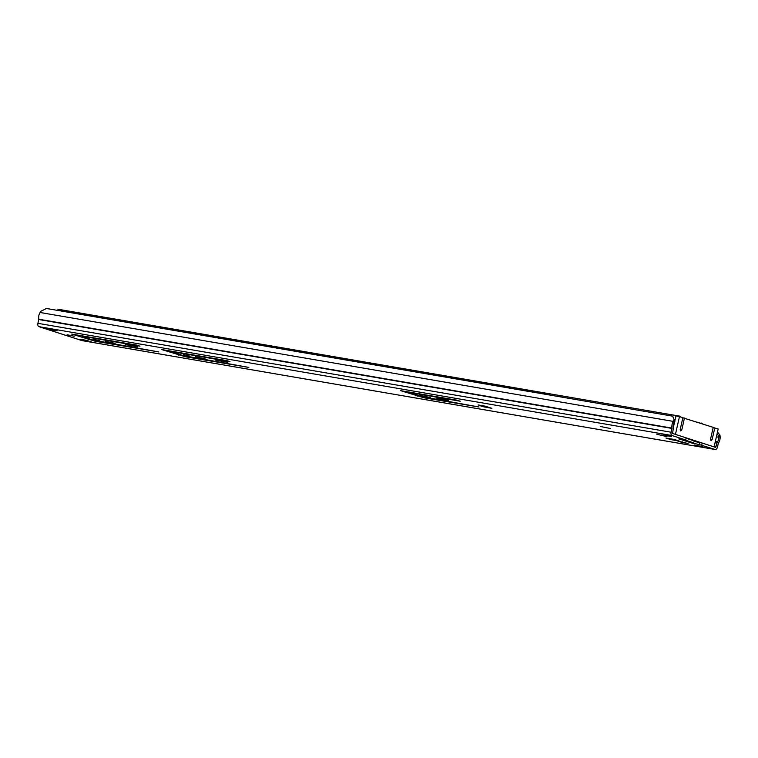 <?xml version="1.0" encoding="UTF-8"?>
<svg xmlns="http://www.w3.org/2000/svg" width="758" height="758" viewBox="0 0 758 758"><rect width="100%" height="100%" fill="white"/><g stroke="black" fill="none" stroke-linecap="round" stroke-linejoin="round"><path stroke-width="1.14" d="M600.601 426.517L610.398 428.507L600.601 426.517M479.028 407.008L423.893 397.761L400.556 390.654L457.055 400.205L460.191 401.219L410.95 392.748L421.192 396.5L479.028 407.008M448.565 400.376L436.125 398.026L448.565 400.376M420.491 395.543L430.288 397.533L420.491 395.543M662.928 434.865L671.465 436.589L662.928 434.865M694.186 444.993L702.713 446.718L694.186 444.993M248.823 367.412L185.416 356.762L161.805 349.58L226.86 360.619L229.996 361.632L172.303 351.712L182.555 355.464L248.823 367.412M158.773 351.93L95.366 341.271L71.754 334.098L136.8 345.127L139.936 346.141L82.243 336.22L92.495 339.972L158.773 351.93M227.788 362.409L215.348 360.05L227.788 362.409M195.356 356.829L205.153 358.809L195.356 356.829M183.256 354.744L189.888 356.089L183.256 354.744M137.738 346.918L125.297 344.568L137.738 346.918M105.305 341.337L115.093 343.327L105.305 341.337M93.196 339.262L99.838 340.607L93.196 339.262M67.102 334.771L74.208 336.211L67.102 334.771M682.522 439.536A3.051 2.416 108 0 1 681.395 439.659L678.817 438.901L685.857 440.047L685.99 437.792L672.611 433.462L673.218 428.829A2.7 1.639 99.8 0 0 673.275 427.237A4.311 2.625 -80.2 0 1 674.146 422.765L674.895 421.562L672.649 416.17L46.484 308.487L40.828 311.292L40.079 312.495A6.471 3.932 -80.2 0 0 38.772 319.213L37.9 323.325A2.871 1.743 -80.2 0 0 38.933 326.66L81.892 340.579A2.871 1.743 -80.2 0 0 82.044 340.617A2.871 1.743 -80.2 0 0 82.196 340.636M685.99 437.792L685.857 440.047M717.485 432.022L719.958 435.073L720.1 436.561A6.471 3.932 -80.2 0 1 718.385 443.146L717.4 447.22A2.871 1.743 -80.2 0 1 715.239 449.513A2.871 1.743 -80.2 0 1 715.088 449.475L699.264 444.558L699.738 442.464L694.546 441.573M699.738 442.464L702.192 443.042L701.709 445.145M719.958 435.073L718.631 435.736L718.774 437.224A4.311 2.625 -80.2 0 1 717.627 441.611A2.7 1.639 99.8 0 0 717.002 443.023L715.599 447.391L702.192 443.042M51.411 329.844L45.139 327.816L57.04 330.81L51.411 329.844L51.591 329.048M86.308 340.295L92.571 342.332L80.67 339.328L86.308 340.295M491.771 408.297A0.9 0.711 -72 0 0 491.923 408.344L482.439 406.553L478.099 404.933L485.129 406.146L484.893 407.141M667.059 436.693L656.798 434.249L667.059 436.693M682.304 442.511L677.804 441.052L688.075 443.506L682.304 442.511L682.456 441.857M685.516 439.896L672.138 435.556A2.871 1.743 -80.2 0 1 671.095 432.221L671.976 428.109A6.471 3.932 -80.2 0 1 673.275 421.391L674.033 420.188M699.264 444.558L691.324 442.88A3.051 2.416 -72 0 0 692.812 442.577L695.181 441.203M674.383 439.498L679.196 441.052L670.754 439.602L665.941 438.048L674.383 439.498M672.649 416.17L674.895 421.562M718.631 435.736L717.077 433.822M661.298 435.708L661.44 435.045M670.754 439.602A2.7 1.639 -80.2 0 1 669.911 438.73M86.943 341.365A2.7 1.639 -80.2 0 1 86.014 340.247M698.326 442.217L686.255 438.304M680.779 430.923L680.229 429.341L682.911 417.544L675.994 415.839L674.772 421.202M674.573 422.073L673.312 427.607M711.089 440.749L710.53 439.166L713.212 427.36L682.854 417.772M674.753 434.154L713.43 446.689M714.131 446.803L718.177 428.971L713.164 427.597M714.785 427.872L712.103 439.678L710.492 439.394M684.474 418.046L681.793 429.852L680.182 429.578M675.454 434.277L679.509 416.445M711.023 440.73L712.103 439.678M680.712 430.914L681.793 429.852M679.348 416.417A3.231 1.961 -80.2 0 1 680.248 416.246A3.231 1.961 -80.2 0 1 680.409 416.284L680.76 416.843M701.141 423.447L697.313 422.206M701.235 423.03L701.671 423.172A3.231 1.961 -80.2 0 1 702.514 423.893M673.881 425.143L673.293 425.049M57.494 310.079A3.231 1.961 -80.2 0 1 59.01 309.406A3.231 1.961 -80.2 0 1 59.171 309.444M548.925 394.899A6.291 3.818 -80.2 0 1 549.702 394.444L57.921 309.87A6.291 3.818 -80.2 0 0 57.134 310.316M549.74 395.032L549.702 394.444M560.181 396.832A6.291 3.818 -80.2 0 1 560.958 396.377L558.144 395.894A6.291 3.818 99.8 0 0 557.367 396.349M560.996 396.974L560.958 396.377M491.923 408.344L485.129 406.146M672.138 435.556L38.933 326.66M715.088 449.475L81.892 340.579M691.324 442.88L681.395 439.659M716.395 436.816L718.774 437.224L720.1 436.561M674.146 422.765L673.275 421.391L40.079 312.495M671.976 428.109L38.772 319.213M671.958 428.422L38.762 319.525M671.095 432.221L37.9 323.325M717.627 441.611L715.4 441.232M717.002 443.023L715.069 442.691M716.139 446.813L714.207 446.481M131.447 346.188L131.608 345.515M221.507 361.67L221.658 360.998M88.667 339.698L88.876 338.798M95.366 341.271L95.48 340.749M178.717 355.18L178.926 354.289M185.416 356.762L185.539 356.241M692.926 443.477L693.182 442.359M692.812 442.577L684.465 439.867M482.439 406.553L482.628 405.719M442.284 399.646L442.435 398.973M417.27 396.188L417.469 395.297M423.893 397.761L424.006 397.239M695.787 441.402L695.058 441.27M675.018 420.103L674.355 419.989M715.239 449.513L82.044 340.617M80.831 336.107L80.964 335.529M170.882 351.589L171.014 351.011M485.092 406.136L491.847 408.325M50.833 328.801L45.281 327.844M409.528 392.635L409.661 392.057M695.048 441.279L695.835 441.412M680.248 416.246L59.01 309.406"/></g></svg>
